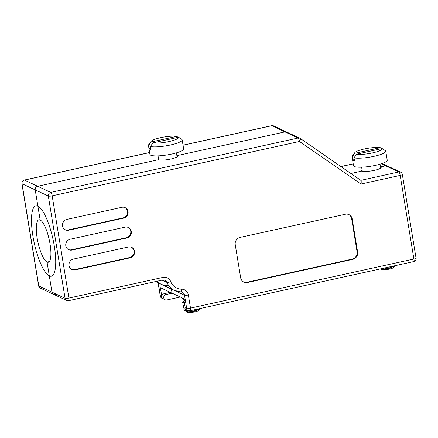 <?xml version="1.0" encoding="UTF-8"?>
<svg xmlns="http://www.w3.org/2000/svg" width="438" height="438" viewBox="0 0 438 438"><rect width="100%" height="100%" fill="white"/><g stroke="black" fill="none" stroke-linecap="round" stroke-linejoin="round"><path stroke-width="0.66" d="M300.375 138.523L360.775 180.325C361.284 180.795 361.35 182.033 360.978 184.031L299.483 141.474L52.171 195.841L68.914 298.075L162.914 277.413A7.451 7.041 -64.9 0 1 170.705 281.596A13.041 12.319 115.1 0 0 181.682 289.19A7.451 7.041 -64.9 0 1 188.362 295.026L190.508 308.111C188.712 308.648 187.448 308.823 186.708 308.62L185.236 307.93L183.708 298.606L172.09 293.164L171.422 289.102A4.347 4.106 115.1 0 0 171.411 289.02A4.347 4.106 -64.9 0 1 171.422 289.102L172.09 293.164L160.374 287.673L161.901 296.997A2.792 2.639 -64.9 0 1 164.091 293.712L170.333 292.338M181.682 289.19A3.104 0.931 -89.8 0 1 180.746 291.861A3.104 0.931 -89.8 0 1 180.62 291.834A16.146 15.253 -64.9 0 1 174.488 290.465L161.398 284.328A16.146 15.253 -64.9 0 1 157.089 281.24A16.146 15.253 115.1 0 0 161.398 284.328A16.146 15.253 115.1 0 0 167.524 285.696M66.669 300.457A3.104 3.104 0 0 0 68.657 300.676A3.104 0.827 77.6 0 0 68.914 298.075A3.104 0.597 170.7 0 1 65.065 298.289L48.322 196.049L22.042 183.736L38.785 285.97L65.065 298.289A3.104 2.935 115.1 0 0 66.669 300.457L53.578 294.32A3.104 2.935 -64.9 0 1 51.969 292.151L49.313 275.913A36.02 9.565 -102.4 0 0 51.334 276.214A36.02 9.565 -102.4 0 0 53.671 242.521A36.02 9.565 -102.4 0 0 37.887 206.15L35.226 189.917A3.104 2.935 -64.9 0 1 37.657 186.265L158.414 159.722L37.657 186.265A3.104 2.935 115.1 0 0 35.226 189.917L37.887 206.15A36.02 9.565 -102.4 0 0 35.867 205.855A36.02 9.565 -102.4 0 0 33.529 239.548A36.02 9.565 -102.4 0 0 49.313 275.913L51.969 292.151A3.104 2.935 115.1 0 0 55.385 294.517M380.447 166.823A9.937 1.911 170.7 0 1 380.721 166.927L380.885 167.951L380.721 166.927L385.686 165.838A3.104 2.935 -64.9 0 1 387.499 166.029A3.104 2.935 115.1 0 0 385.686 165.838L380.721 166.927A9.937 1.911 170.7 0 1 381.17 167.376A9.937 1.911 170.7 0 1 373.006 170.634A9.937 1.911 170.7 0 1 362.007 171.039L350.893 173.486L362.007 171.039A9.937 1.911 170.7 0 1 361.558 170.59A9.937 1.911 170.7 0 1 362.062 169.834M68.7 230.213A5.59 5.278 -64.9 0 1 65.443 229.862A5.59 5.278 -64.9 0 1 62.535 224.229A5.59 5.278 -64.9 0 1 66.932 219.389L121.901 207.305A5.59 5.278 -64.9 0 1 125.158 207.656A5.59 5.278 -64.9 0 1 128.066 213.284A5.59 5.278 -64.9 0 1 123.669 218.129L68.7 230.213L68.147 229.95A5.59 5.278 -64.9 0 1 65.174 229.72M75.205 269.907A5.59 5.278 -64.9 0 1 71.947 269.551A5.59 5.278 -64.9 0 1 69.034 263.922A5.59 5.278 -64.9 0 1 73.431 259.077L128.4 246.994A5.59 5.278 -64.9 0 1 131.657 247.35A5.59 5.278 -64.9 0 1 134.565 252.978A5.59 5.278 -64.9 0 1 130.168 257.823L75.205 269.907L74.652 269.644A5.59 5.278 -64.9 0 1 71.673 269.414M71.952 250.06A5.59 5.278 -64.9 0 1 68.695 249.709A5.59 5.278 -64.9 0 1 65.788 244.076A5.59 5.278 -64.9 0 1 70.179 239.236L125.148 227.152A5.59 5.278 -64.9 0 1 128.405 227.503A5.59 5.278 -64.9 0 1 131.312 233.131A5.59 5.278 -64.9 0 1 126.921 237.976L71.952 250.06L71.399 249.797A5.59 5.278 -64.9 0 1 68.421 249.567M247.497 282.499A6.209 5.869 -64.9 0 1 243.878 282.105A6.209 5.869 -64.9 0 1 240.665 277.769L235.25 244.689A6.209 5.869 -64.9 0 1 240.112 237.391L345.374 214.253A6.209 5.869 -64.9 0 1 348.993 214.642A6.209 5.869 -64.9 0 1 352.207 218.984L357.622 252.058A6.209 5.869 -64.9 0 1 352.76 259.356L247.497 282.499L246.944 282.236A6.209 5.869 -64.9 0 1 243.605 281.968M176.853 155.501A9.937 1.911 170.7 0 1 177.127 155.605L284.974 131.898A3.104 2.935 -64.9 0 1 286.786 132.095A3.104 2.935 115.1 0 0 284.974 131.898L177.127 155.605L177.297 156.629L177.127 155.605A9.937 1.911 170.7 0 1 177.576 156.059A9.937 1.911 170.7 0 1 169.418 159.317A9.937 1.911 170.7 0 1 158.414 159.722A9.937 1.911 170.7 0 1 157.965 159.268A9.937 1.911 170.7 0 1 158.468 158.512M158.222 282.839A4.347 4.106 -64.9 0 1 158.233 282.921L184.518 295.239L186.708 308.62A2.792 2.639 115.1 0 0 188.154 310.575L184.836 309.014A2.792 2.639 -64.9 0 1 184.622 304.196M131.378 247.224A5.59 5.278 -64.9 0 1 133.984 252.879A5.59 5.278 -64.9 0 1 129.615 257.56L74.652 269.644M128.126 227.382A5.59 5.278 -64.9 0 1 130.738 233.032A5.59 5.278 -64.9 0 1 126.368 237.714L71.399 249.797M124.874 207.535A5.59 5.278 -64.9 0 1 127.485 213.186A5.59 5.278 -64.9 0 1 123.116 217.872L68.147 229.95M348.714 214.521A6.209 5.869 -64.9 0 1 351.654 218.721L357.069 251.801A6.209 5.869 -64.9 0 1 352.207 259.099L246.944 282.236M149.632 152.572L24.473 180.084L50.753 192.402L298.07 138.036A3.104 0.827 -102.4 0 1 299.483 141.474A3.104 1.007 -55.3 0 0 300.331 138.49A3.104 1.007 -55.3 0 0 300.282 138.463A3.104 2.935 115.1 0 0 298.07 138.036L271.79 125.722L183.04 145.23M382.122 163.511L400.595 172.167A3.104 2.935 115.1 0 0 398.783 171.97L360.824 180.357L300.331 138.49A3.104 3.104 0 0 0 299.882 138.233L273.597 125.914A3.104 3.104 0 0 0 271.615 125.695A3.104 0.827 -102.4 0 1 271.79 125.722A3.104 2.935 -64.9 0 1 273.597 125.914M413.751 261.513C414.255 261.59 414.304 260.752 413.888 259.006C415.624 258.77 416.308 258.513 415.941 258.228M189.785 310.75C190.327 310.816 190.568 309.934 190.508 308.111L413.888 259.006L400.201 175.414A3.104 0.597 170.7 0 0 402.341 174.477L416.078 258.36C416.494 259.531 415.772 260.594 413.921 261.541L189.966 310.772L188.159 310.575A2.792 2.639 115.1 0 0 188.159 310.575M287.186 132.325A3.104 2.935 115.1 0 0 286.786 132.095M172.178 293.203L165.936 294.577A2.792 2.639 115.1 0 0 165.192 299.811A2.792 2.639 115.1 0 0 166.823 299.986L180.319 297.019M165.192 299.811L161.874 298.256A2.792 2.639 -64.9 0 1 161.868 298.256A2.792 2.639 -64.9 0 1 160.428 296.302L158.233 282.921A3.104 0.597 -9.3 0 1 158.096 282.784L160.286 296.154L161.901 296.997M150.71 148.318L149.068 148.679A17.077 3.29 -9.3 0 0 149.719 149.172A17.077 3.29 -9.3 0 0 150.907 149.544L150.42 146.538A17.077 3.29 170.7 0 0 169.643 145.164A17.077 3.29 170.7 0 0 182.164 139.87L183.637 148.893A17.077 3.29 170.7 0 1 169.615 154.488A17.077 3.29 170.7 0 1 150.705 155.183A17.077 3.29 170.7 0 1 149.933 154.411L148.455 145.389A17.077 3.29 170.7 0 1 148.679 144.699L151.209 141.315A13.972 2.688 170.7 0 1 162.323 137.335A13.972 2.688 170.7 0 1 176.722 136.371L151.066 142.011A13.972 2.688 170.7 0 1 151.209 141.315M178.567 137.236A13.972 2.688 170.7 0 1 168.964 141.567A13.972 2.688 170.7 0 1 152.911 142.876L178.567 137.236L182.044 139.585A17.077 3.29 170.7 0 1 182.164 139.87M198.929 310.268A6.209 1.194 170.7 0 1 193.311 312.163A6.209 1.194 170.7 0 1 187.037 312.305A6.209 1.194 170.7 0 1 186.911 312.234L186.364 311.856L187.311 312.141L194.494 311.155L200.1 308.708L198.929 310.268M186.758 312.026A6.209 1.194 170.7 0 1 187.787 311.15M195.764 309.496A6.209 1.194 170.7 0 1 197.62 309.507M187.891 310.449L186.194 311.632L186.364 311.856M187.688 310.356L183.971 310.208A8.837 1.703 170.7 0 1 183.752 309.907L184.086 309.929L184.206 309.228L184.086 309.929L186.834 309.951M184.65 310.476A8.837 1.703 170.7 0 1 184.152 310.307A8.837 1.703 170.7 0 1 183.971 310.208M183.615 298.563L182.213 298.47L181.841 298.245L182.033 297.955M183.779 299.039L182.159 298.913L181.841 298.245M184.327 302.384L182.465 302.061L184.475 300.375M184.403 302.861L182.783 302.729L182.465 302.061M182.099 298.442L182.679 298.125M183.396 306.091L183.089 305.883L183.621 305.39M183.352 306.529L183.089 305.883M152.911 142.876L150.42 146.538M149.068 148.679L148.575 145.673A17.077 3.29 170.7 0 1 148.455 145.389M148.575 145.673L151.066 142.011M176.722 136.371L178.14 137.329M194.231 309.836L188.159 311.117L186.095 311.024L187.606 310.361M198.578 308.878L194.669 310.701L187.311 312.141M354.298 159.64L352.656 160.001A17.077 3.29 -9.3 0 0 353.313 160.494A17.077 3.29 -9.3 0 0 354.501 160.866L354.008 157.855A17.077 3.29 170.7 0 0 373.236 156.486A17.077 3.29 170.7 0 0 385.752 151.192L387.23 160.209A17.077 3.29 170.7 0 1 373.203 165.81A17.077 3.29 170.7 0 1 354.298 166.506A17.077 3.29 170.7 0 1 353.526 165.728L352.048 156.711A17.077 3.29 170.7 0 1 352.267 156.021L354.802 152.638A13.972 2.688 170.7 0 1 365.911 148.657A13.972 2.688 170.7 0 1 380.315 147.688L354.66 153.333A13.972 2.688 170.7 0 1 354.802 152.638M382.16 148.553A13.972 2.688 170.7 0 1 372.557 152.889A13.972 2.688 170.7 0 1 356.499 154.192L382.16 148.553L385.637 150.907A17.077 3.29 170.7 0 1 385.752 151.192M393.658 267.465A6.209 1.194 170.7 0 1 388.041 269.354A6.209 1.194 170.7 0 1 381.766 269.501A6.209 1.194 170.7 0 1 381.64 269.43L381.093 269.052L382.04 269.332L389.223 268.346L394.83 265.899L393.658 267.465M381.482 269.222A6.209 1.194 170.7 0 1 382.15 268.527M390.493 266.693A6.209 1.194 170.7 0 1 392.349 266.698M356.499 154.192L354.008 157.855M352.656 160.001L352.163 156.996A17.077 3.29 170.7 0 1 352.048 156.711M352.163 156.996L354.66 153.333M380.315 147.688L381.733 148.646M388.96 267.027L383.321 268.27M393.308 266.074L389.398 267.897L382.04 269.332M37.887 206.15L40.154 219.986L37.887 206.15A36.02 9.565 -102.4 0 0 35.867 205.855A36.02 9.565 -102.4 0 0 33.529 239.548A36.02 9.565 -102.4 0 0 49.313 275.913A36.02 9.565 -102.4 0 0 51.334 276.214A36.02 9.565 -102.4 0 0 53.671 242.521A36.02 9.565 -102.4 0 0 37.887 206.15M47.047 262.083L49.313 275.913L47.047 262.083L49.297 261.59L47.047 262.083A21.736 5.771 -102.4 0 0 48.268 262.263A21.736 5.771 -102.4 0 0 49.675 241.929A21.736 5.771 -102.4 0 0 40.154 219.986A21.736 5.771 -102.4 0 0 38.933 219.805A21.736 5.771 -102.4 0 0 37.52 240.133A21.736 5.771 -102.4 0 0 47.047 262.083M381.312 163.785L398.783 171.97A3.104 0.827 77.6 0 1 400.201 175.414L360.978 184.031M188.362 295.026A3.104 0.597 -9.3 0 1 184.518 295.239A4.347 4.106 115.1 0 0 182.268 292.201L174.488 290.465A16.146 15.253 -64.9 0 1 167.026 282.428L162.131 280.134M170.705 281.596A3.104 0.761 -21.5 0 1 167.026 282.428A4.347 4.106 115.1 0 0 165.016 280.265L162.657 280.013L68.657 300.676M129.615 257.56L130.168 257.823M126.368 237.714L126.921 237.976M123.116 217.872L123.669 218.129M351.654 218.721L352.207 218.984M357.069 251.801L357.622 252.058M352.207 259.099L352.76 259.356M50.753 192.402A3.104 2.935 115.1 0 0 48.322 196.049A3.104 0.597 170.7 0 0 52.171 195.841A3.104 0.827 -102.4 0 0 50.753 192.402M162.914 277.413A3.104 0.827 77.6 0 1 162.657 280.013M353.225 163.894L340.939 166.593M164.091 293.712L165.936 294.577M24.298 180.062A3.104 3.104 0 0 0 21.9 183.593A3.104 0.597 170.7 0 0 22.042 183.736A3.104 2.935 -64.9 0 1 24.473 180.084A3.104 0.827 -102.4 0 0 24.298 180.062L149.621 152.512M53.578 294.32L40.389 288.144A3.104 2.935 -64.9 0 1 38.785 285.97A3.104 0.597 170.7 0 1 38.643 285.833L21.9 183.593M402.341 174.477A3.104 3.104 0 0 0 400.595 172.167M161.398 284.328L155.534 281.579M183.029 145.164L271.615 125.695M340.868 166.544L353.214 163.834M38.643 285.833A3.104 3.104 0 0 0 40.389 288.144M160.286 296.154L161.868 298.256M176.426 152.862L177.072 156.815M158.036 155.873L158.687 159.826M182.159 298.913L184.338 299.663M182.783 302.729L184.962 303.485M184.376 310.487L186.216 311.122M186.095 311.024L186.194 311.632M183.659 305.302L183.281 305.593M184.595 308.889L183.911 309.409M380.014 164.184L380.66 168.137M361.629 167.196L362.275 171.149"/></g></svg>
